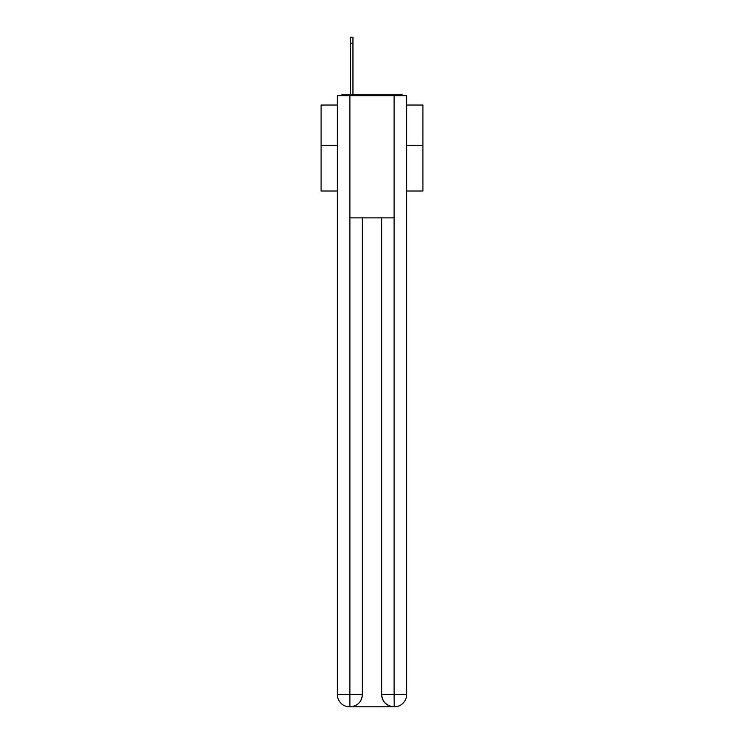<?xml version="1.0" encoding="UTF-8"?>
<svg xmlns="http://www.w3.org/2000/svg" width="744" height="744" viewBox="0 0 744 744"><rect width="100%" height="100%" fill="white"/><g stroke="black" fill="none" stroke-linecap="round" stroke-linejoin="round"><path stroke-width="1.12" d="M406.633 191.003L422.927 191.003L422.927 105.034L406.633 105.034M337.367 145.573L321.073 145.573L321.073 105.034L337.367 105.034M321.073 145.573L321.073 191.003L337.367 191.003M403.518 95.669A4.073 4.073 0 0 0 400.821 94.646L343.179 94.646A4.073 4.073 0 0 0 340.482 95.669M422.927 145.573L406.633 145.573M343.179 94.646L350.303 94.646L350.303 37.2L352.954 37.2L352.954 94.646L356.106 94.646M387.894 94.646L400.821 94.646M349.894 95.669L337.367 95.669L337.367 694.58A12.22 12.22 0 0 0 349.596 706.8L393.902 706.8A12.22 12.22 0 0 1 381.672 694.58L381.672 217.89L381.672 694.58C382.295 701.778 386.368 705.851 393.902 706.8L394.404 706.8A12.22 12.22 0 0 0 406.633 694.58L406.633 95.669L349.894 95.669L349.894 217.89L394.106 217.89L394.106 95.669M362.328 217.89L362.328 694.58A12.22 12.22 0 0 1 350.099 706.8C357.659 706.01 361.733 701.936 362.328 694.58L362.328 217.89M381.672 694.58L394.106 694.58L394.199 706.8M337.367 694.58A12.22 12.22 0 0 0 349.596 706.8A12.22 12.22 0 0 1 337.367 694.58L349.894 694.58L349.894 706.8M362.328 694.58L349.894 694.58L349.894 217.89M394.106 217.89L394.106 694.58L406.633 694.58M350.303 43.31L352.954 43.31"/></g></svg>
